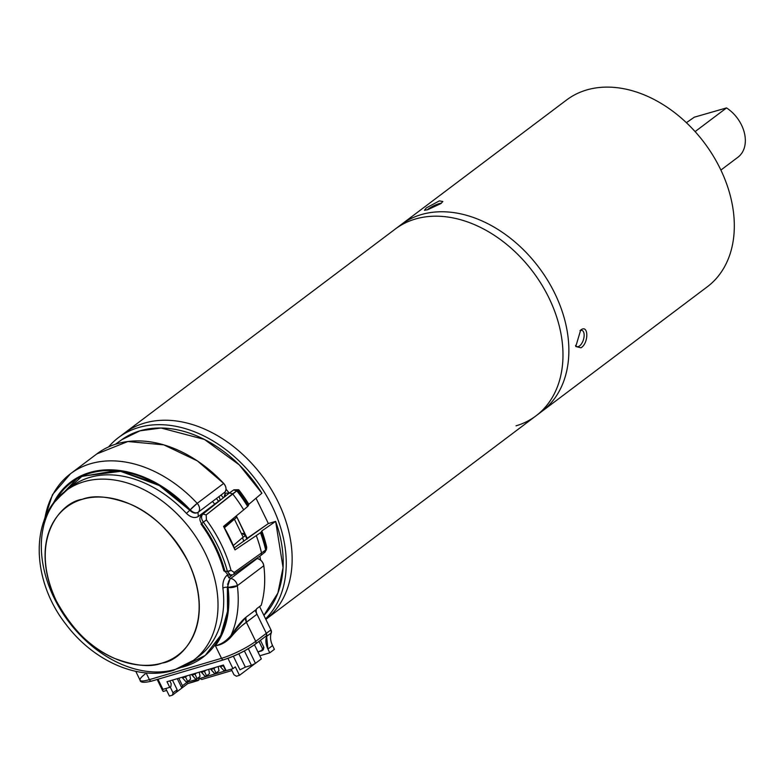 <?xml version="1.0" encoding="UTF-8"?>
<svg xmlns="http://www.w3.org/2000/svg" width="784" height="784" viewBox="0 0 784 784"><rect width="100%" height="100%" fill="white"/><g stroke="black" fill="none" stroke-linecap="round" stroke-linejoin="round"><path stroke-width="1.18" d="M144.364 423.125A116.934 84.251 53 0 1 270.411 487.981A116.934 84.251 53 0 1 265.845 619.36A116.934 84.251 -127 0 0 270.411 487.981A116.934 84.251 -127 0 0 144.364 423.125A116.934 84.251 -127 0 0 124.421 433.101A116.934 84.251 53 0 1 144.364 423.125M265.845 619.37L535.982 415.853A116.934 84.251 -127 0 0 541.568 284.465A116.934 84.251 -127 0 0 415.197 219.079A116.934 84.251 -127 0 0 395.254 229.055A116.934 84.251 53 0 1 415.197 219.079A116.934 84.251 53 0 1 541.568 284.465A116.934 84.251 53 0 1 535.982 415.853A116.934 84.251 53 0 1 516.039 425.83M108.643 446.88A116.934 84.251 53 0 1 118.531 437.541L401.143 224.626A116.934 84.251 53 0 1 421.086 214.649A116.934 84.251 53 0 1 547.457 280.025A116.934 84.251 53 0 1 541.871 411.414L707.315 286.777A116.934 84.251 -127 0 0 712.901 155.379A116.934 84.251 -127 0 0 586.53 90.003A116.934 84.251 -127 0 0 566.587 99.98L401.143 224.626A116.934 84.251 53 0 1 421.086 214.649A116.934 84.251 53 0 1 547.457 280.025A116.934 84.251 53 0 1 541.871 411.414L535.982 415.853M118.531 437.541A116.934 84.251 53 0 1 138.474 427.564A116.934 84.251 53 0 1 261.719 488.05A116.934 84.251 53 0 1 265.59 618.841M580.66 330.074C588.588 323.753 589 342.971 581.013 347.812L575.779 346.518L580.679 330.064M439.334 200.89L442.842 201.488L440.902 203.575L427.564 209.769L424.428 210.298L426.388 207.868L439.334 200.89M720.888 170.069L737.979 157.192A31.889 22.981 -127 0 0 726.552 107.918L695.104 131.604M726.552 107.918L694.31 117.188L686.392 122.686M441.333 203.232A8.506 1.539 -26 0 0 428.309 209.005A8.506 1.539 -26 0 0 427.319 209.838M575.505 345.401A8.506 4.165 107.3 0 0 576.906 346.626A8.506 4.165 107.3 0 0 579.592 345.911A8.506 4.165 107.3 0 0 583.982 337.296A8.506 4.165 107.3 0 0 581.973 330.387A8.506 4.165 107.3 0 0 579.964 330.672M247.205 538.951L236.307 515.921L247.195 538.285L268.363 523.545L275.635 521.389L283.063 567.616L277.879 593.047L263.894 615.362A113.268 81.614 -127 0 0 275.635 521.389L261.836 530.915A113.7 81.928 53 0 1 266.668 547.046L266.658 548.192M224.175 497.144L225.116 493.214L229.281 493.097L226.037 489.236A113.945 82.095 53 0 1 229.271 493.087L225.116 493.214L224.175 497.134M260.621 560.139L259.867 556.14A113.945 82.095 53 0 1 260.611 560.139M256.015 498.222L268.363 523.545L256.015 498.222M121.716 439.746L139.905 430.847L161.073 428.005L204.418 439.432L239.277 464.883L261.895 493.224A113.268 81.614 -127 0 0 121.932 439.589L115.346 444.293M248.851 504.288L261.895 493.224L248.851 504.288A113.7 81.928 -127 0 0 238.718 489.735A113.7 81.928 53 0 1 248.851 504.288L248.312 505.719L248.851 504.288M233.877 489.814L237.611 490.294L236.827 490.853A116.787 84.143 53 0 1 247.656 506.474L248.312 505.719A116.238 83.751 -127 0 0 237.611 490.294L238.718 489.735L233.906 489.794L238.718 489.735L237.611 490.294A116.238 83.751 53 0 1 248.312 505.719L247.656 506.474A116.787 84.143 -127 0 0 236.827 490.853L232.623 493.842A116.914 84.241 53 0 1 243.697 509.835L247.656 506.474L243.697 509.835A116.914 84.241 -127 0 0 232.623 493.842L206.153 514.912L206.417 519.91A116.012 83.584 53 0 1 221.245 544.37A116.012 83.584 53 0 1 231.006 570.321L234.22 572.438L265.668 549.996A116.787 84.143 -127 0 0 260.455 532.708L256.27 535.599A116.914 84.241 53 0 1 261.611 553.288A116.914 84.241 -127 0 0 256.27 535.599L235.024 549.898A116.277 83.78 -127 0 0 229.839 537.981A116.277 83.78 -127 0 0 223.567 526.397L243.697 509.835M225.047 571.663L224.685 571.164M202.713 514.226L201.204 515.539C199.303 517.861 199.469 520.547 201.713 523.604C212.611 538.52 220.343 554.376 224.91 571.173L227.389 571.399C222.685 554.004 214.679 537.599 203.37 522.154L201.596 523.634A107.565 77.498 53 0 1 201.625 523.673A107.565 77.498 -127 0 0 201.596 523.634L200.871 522.32M256.27 535.599L260.455 532.708A116.787 84.143 53 0 1 265.668 549.996L266.315 549.143L266.344 550.045L266.668 547.046A113.7 81.928 -127 0 0 261.836 530.915L261.17 532.071A116.238 83.751 53 0 1 266.315 549.143L266.668 547.046L266.315 549.143A116.238 83.751 -127 0 0 261.17 532.071L261.836 530.915L275.635 521.389L268.363 523.545L234.24 547.898M260.455 532.708L261.17 532.071L260.455 532.708M223.567 526.397L235.024 549.898M201.204 515.539L202.929 514.03C200.969 516.088 201.116 518.792 203.37 522.154C201.116 518.783 200.969 516.068 202.929 514.03L206.153 514.912L202.929 514.03L229.408 492.979L232.623 493.842L229.457 492.94L202.821 514.128M201.027 524.075C211.729 538.735 219.324 554.288 223.793 570.742A2.705 0.911 -15.1 0 0 224.91 571.173A110.26 79.449 -127 0 0 201.713 523.604L203.37 522.154A113.308 81.644 53 0 1 227.389 571.399L224.91 571.173L228.154 575.084L232.554 574.76M230.075 575.182L227.389 571.399L230.692 575.319M261.072 555.288L265.168 551.975L266.315 549.143L265.168 551.975L264.002 552.308M265.168 551.975L265.668 549.996L234.22 572.438L233.622 574.505L234.22 572.438L231.006 570.321L227.389 571.399A2.705 0.921 -15 0 0 231.006 570.321A116.012 83.584 -127 0 0 206.417 519.91L203.37 522.154L206.417 519.91L206.153 514.912L236.827 490.853L233.612 489.99L229.614 492.842M233.622 574.505L261.023 555.337L261.611 553.288M229.585 492.852L233.612 489.99M225.351 496.409L225.116 493.214L225.351 496.409M65.817 490.794C29.135 517.293 31.527 580.915 66.091 624.485C93.218 660.755 138.249 681.247 173.431 670.369L193.521 660.304A106.114 76.46 -127 0 0 198.587 541.068A106.114 76.46 -127 0 0 83.917 481.739A106.114 76.46 53 0 1 198.587 541.068A106.114 76.46 53 0 1 193.521 660.304A106.114 76.46 53 0 1 175.42 669.36A106.114 76.46 53 0 1 60.75 610.03A106.114 76.46 53 0 1 65.817 490.794A106.114 76.46 53 0 1 83.917 481.739A106.114 76.46 -127 0 0 65.817 490.794L71.501 486.511A106.114 76.46 53 0 1 89.601 477.456A106.114 76.46 -127 0 0 71.501 486.511M152.057 680.904A2.705 1.803 -106.5 0 1 151.665 681.11A2.705 1.803 -106.5 0 1 149.401 679.64A26.999 4.871 154 0 1 140.091 680.218A26.999 4.871 -26 0 0 149.401 679.64L146.108 672.897L149.401 679.64L221.519 658.315L215.394 645.751C226.507 630.111 230.731 610.667 228.036 587.412L227.38 587.324A3.244 1.401 -7.1 0 0 222.911 588.157A106.114 76.46 53 0 1 199.205 656.022A106.114 76.46 -127 0 0 222.911 588.157C222.48 582.541 223.842 578.249 226.997 575.25L227.458 574.907M243.834 541.274A106.114 76.46 -127 0 0 242.462 537.687L243.834 541.274M223.812 526.809L233.593 519.449A106.114 76.46 -127 0 0 233.083 518.567L233.593 519.449L234.406 519.204L243.138 537.109L234.406 519.204L224.381 527.789M219.03 496.556L220.314 500.212A106.114 76.46 -127 0 0 220.167 500.035L198.332 516.48C194.746 518.547 190.777 517.509 186.435 513.373A106.114 76.46 -127 0 0 89.601 477.456A106.114 76.46 53 0 1 186.435 513.373L190.208 509.845L158.476 484.296L118.139 470.312L78.655 476.986L53.145 503.612A110.162 79.38 53 0 1 89.65 472.527A110.162 79.38 53 0 1 190.208 509.845L189.787 510.247C192.619 513.03 195.353 513.775 197.989 512.481L198.323 512.148A6.752 4.665 -133.7 0 1 190.208 509.845A6.752 0.686 -43 0 1 197.205 503.348L223.675 483.405A116.914 84.241 -127 0 0 97 453.779L70.531 473.722A116.914 84.241 53 0 1 197.205 503.348A116.914 84.241 -127 0 0 90.474 463.746A116.914 84.241 -127 0 0 70.531 473.722L52.508 494.606L43.394 522.448M44.855 518.518A116.914 84.241 53 0 1 70.531 473.722M256.535 558.473L257.152 558.551C260.719 559.433 262.944 561.824 263.816 565.725L237.346 585.668A116.914 84.241 53 0 1 230.996 635.432L245.774 617.4L256.397 609.403A116.914 84.241 -127 0 0 256.564 608.825L261.199 605.336A116.914 84.241 -127 0 0 263.816 565.725C265.58 579.984 264.708 593.194 261.199 605.336L256.564 608.825M82.261 499.31C60.691 502.044 27.95 539.862 56.223 600.691C72.04 629.572 91.483 648.799 114.562 658.393C134.858 665.998 150.714 667.556 162.121 663.058C183.691 660.324 216.433 622.506 188.16 561.667C172.343 532.797 152.9 513.569 129.83 503.975C109.525 496.37 93.668 494.812 82.261 499.31A92.62 66.728 53 0 1 188.16 561.667A92.62 66.728 53 0 1 162.121 663.058A92.62 66.728 53 0 1 56.223 600.691A92.62 66.728 53 0 1 82.261 499.31M254.947 644.311A2.705 1.95 -127 0 0 255.408 644.085A2.705 1.95 53 0 1 254.947 644.311C245.735 650.759 235.484 655.845 224.185 659.569A2.705 1.803 -106.5 0 1 223.783 659.775A2.705 1.803 -106.5 0 1 221.519 658.315A26.999 4.871 -26 0 0 255.711 641.351L266.325 633.354L256.995 614.215L246.372 622.222L255.711 641.351L246.372 622.222C241.717 625.475 236.886 630.071 231.897 636.01C227.125 641.655 221.617 644.899 215.394 645.751L221.519 658.315L149.401 679.64A2.705 1.803 73.5 0 0 151.665 681.11C144.08 682.923 140.228 682.619 140.091 680.218A26.999 4.871 154 0 1 145.128 674.064M96.814 453.926L127.861 441.519L163.778 444.851L197.303 460.865L223.675 483.405C226.331 486.776 226.713 489.706 224.792 492.215L223.665 493.058M255.78 559.59L255.682 559.07M181.721 667.292A109.358 78.792 -127 0 0 227.38 587.324L227.546 611.324L220.706 635.354L205.251 655.434L181.712 667.292M227.458 584.109L227.968 584.217M232.162 575.191L228.683 577.808M212.484 501.486A96.667 69.649 53 0 1 214.718 504.141L212.484 501.486M228.066 523.604A96.667 69.649 53 0 1 228.458 524.3L228.066 523.604M244.912 567.783L243.618 567.508M251.007 562.334L251.145 563.088M55.831 500.231L82.085 476.192L120.638 471.351L159.338 485.531L189.787 510.247A109.358 78.792 -127 0 0 89.993 473.242A109.358 78.792 -127 0 0 55.84 500.212M265.57 636.314A2.705 1.95 -127 0 0 266.031 636.079A2.705 1.95 -127 0 0 266.325 633.354L255.711 641.351A2.705 1.95 53 0 1 255.408 644.085A2.705 1.95 -127 0 0 255.711 641.351A26.999 4.871 154 0 1 221.519 658.315A2.705 1.803 73.5 0 0 223.783 659.775L151.665 681.11M190.208 509.845C193.227 512.814 195.931 513.579 198.323 512.148A6.752 4.861 -127 0 0 197.205 503.348L190.208 509.845M197.205 503.348A6.752 4.861 53 0 1 198.754 505.602A6.752 4.861 53 0 1 198.323 512.148L224.792 492.215A6.752 4.861 -127 0 0 225.224 485.668A6.752 4.861 -127 0 0 223.675 483.405L197.205 503.348M230.682 578.494A6.752 4.861 53 0 1 236.592 583.169A6.752 4.861 53 0 1 237.346 585.668L263.816 565.725A6.752 4.861 -127 0 0 263.061 563.226A6.752 4.861 -127 0 0 257.152 558.551L230.682 578.494C228.536 580.425 227.654 583.394 228.036 587.412L237.346 585.668A6.752 4.861 -127 0 0 230.682 578.494M230.996 635.432A116.914 84.241 -127 0 0 237.346 585.668A6.752 2.92 172.9 0 1 228.036 587.412A110.162 79.38 53 0 1 215.394 645.751C221.186 644.438 226.39 640.998 230.996 635.432L231.897 636.01C234.641 631.914 243.559 624.221 242.824 625.024L256.995 614.215A6.752 4.861 53 0 1 256.397 609.403L245.774 617.4A6.752 4.861 -127 0 0 246.372 622.222L245.774 617.4C242.824 619.801 239.737 623.231 236.523 627.7L230.996 635.432C226.302 641.018 221.108 644.458 215.394 645.751C221.421 645.046 226.919 641.802 231.897 636.01L230.996 635.432M230.153 578.425L226.997 575.25C223.822 578.327 222.46 582.63 222.911 588.157A3.244 1.401 172.9 0 1 227.38 587.324L230.153 578.425M189.787 510.247L186.435 513.373C190.698 517.489 194.657 518.528 198.332 516.48L197.989 512.481M233.279 545.546L243.138 537.109M216.384 498.555A103.419 74.509 53 0 1 218.609 501.201L216.384 498.546M223.332 497.811A103.419 74.509 -127 0 0 221.019 495.057L223.332 497.811M230.418 522.164L231.427 521.076A2.705 1.95 53 0 1 230.878 521.928A2.705 1.95 53 0 1 230.418 522.164L229.712 522.369L230.418 522.164M259.808 655.767L269.774 652.827L267.932 649.054L266.325 633.354L255.114 610.364L266.325 633.354L270.96 629.866L271.274 632.904A4.047 2.92 -127 0 0 270.96 629.866L259.592 606.542L270.96 629.866L266.325 633.354A4.047 2.92 53 0 1 266.638 636.392L271.274 632.904L266.638 636.392A16.876 12.162 -127 0 0 267.932 649.054L269.774 652.827L259.808 655.767M247.842 565.568L247.715 564.647A103.419 74.509 53 0 1 247.842 565.568M272.567 645.565L274.41 649.328L269.774 652.827L274.41 649.328L272.567 645.565L267.932 649.054L272.567 645.565A16.876 12.162 53 0 1 271.274 632.904M245.47 535.55L246.833 539.206A103.419 74.509 -127 0 0 245.47 535.55L242.501 537.785L245.47 535.55A2.705 1.95 -127 0 0 245.353 535.286A2.705 1.95 -127 0 0 242.266 533.463L245.47 535.55M252.379 561.373L252.477 562.079A103.419 74.509 -127 0 0 252.379 561.373M241.472 533.698L242.266 533.463L241.472 533.698M235.053 518.665A2.705 1.95 -127 0 0 235.514 518.44A2.705 1.95 -127 0 0 235.994 516.176L236.092 517.45M236.023 517.724L235.71 518.253M241.599 533.973L242.266 533.463L241.599 533.973M187.092 675.769L185.504 676.974L187.621 681.453L190.571 679.228L189.816 674.965L190.571 679.228L187.621 681.453L185.504 676.974L182.476 677.866L186.112 681.894L187.621 681.453L186.112 681.894L182.476 677.866L187.092 675.769M185.191 676.337L185.504 676.974L185.191 676.337M182.162 677.229L182.476 677.866M195.579 679.101L191.629 674.426L191.943 675.063L194.971 674.171L194.657 673.534L194.971 674.171L191.943 675.063L195.579 679.101L197.088 678.65L194.971 674.171L196.559 672.966L194.971 674.171L197.088 678.65L200.038 676.435L199.283 672.162L200.038 676.435M205.045 676.298L201.096 671.633L201.4 672.27L204.428 671.369L204.124 670.732L204.428 671.369L201.4 672.27L205.045 676.298L206.555 675.847L204.428 671.369L206.025 670.173L204.428 671.369L206.555 675.847L209.495 673.632L208.75 669.369M214.502 673.495L210.553 668.83L210.867 669.467L213.895 668.576L213.581 667.939L213.895 668.576L210.867 669.467L214.502 673.495L216.021 673.054L213.895 668.576L215.492 667.37L213.895 668.576L216.021 673.054L218.961 670.83L218.217 666.567M223.969 670.702L220.333 666.665L223.969 670.702L225.488 670.251L223.362 665.773L220.333 666.665L220.02 666.028L220.333 666.665L223.362 665.773L225.831 669.997M223.656 665.547L223.048 665.136L223.656 665.547M263.297 649.72L257.956 651.965L261.827 650.828L262.424 648.495L261.827 650.828L263.297 649.72L263.894 647.388L262.424 648.495L258.965 641.4L262.424 648.495L263.894 647.388L260.435 640.293M251.419 665.342L255.457 663.342L248.332 648.731L255.457 663.342L261.337 658.903L254.457 644.781L261.337 658.903L255.457 663.342L251.419 665.342L244.392 650.945L251.419 665.342L245.353 667.135L251.419 665.342M162.7 690.773L157.182 679.473L163.199 691.429L157.349 679.424L163.199 691.429L166.659 690.41L163.199 691.429L162.7 690.773M172.46 680.1L177.164 689.724L176.567 692.056L177.164 689.724L173.039 692.831L172.441 695.153L181.859 688.058L177.282 678.67L181.859 688.058L182.456 685.735L178.801 678.229L182.456 685.735L181.859 688.058L187.748 683.628L172.441 695.153L173.039 692.831L177.164 689.724L172.46 680.1M236.425 676.229L233.995 674.799L231.241 669.164L233.995 674.799L236.425 676.229L239.453 675.338L236.425 676.229M238.846 653.778L245.353 667.135L238.846 653.778M223.411 665.028L166.992 681.717L169.746 687.352L170.922 686.47L171.186 683.697L170.922 686.47L169.746 687.352L166.992 681.717L223.411 665.028L226.155 670.673L223.411 665.028M170.197 687.009L173.039 692.831L170.197 687.009M171.186 683.697L169.814 680.884L171.186 683.697M255.231 663.45L239.453 675.338L235.327 666.88L232.975 668.654L226.155 670.673L232.975 668.654L227.968 658.384L232.975 668.654L235.327 666.88L239.453 675.338L255.231 663.45M233.367 656.257L239.973 669.801L245.353 667.135L239.973 669.801L233.367 656.257M157.986 679.238L162.935 689.371L169.746 687.352L162.935 689.371L157.986 679.238M165.747 688.538L169.413 696.055L172.441 695.153L169.413 696.055L165.747 688.538M199.146 679.718L187.748 683.628L187.17 682.188L182.456 685.735L187.17 682.188L187.748 683.628L197.97 680.6L195.873 679.61L187.17 682.188L186.915 681.659L187.17 682.188L195.873 679.61L195.618 679.081L197.97 680.6L199.146 679.718L198.215 677.797L199.146 679.718M199.665 678.493L226.155 670.653L199.665 678.493L201.753 679.483L231.927 670.555L201.753 679.483L199.665 678.493L199.028 677.19L199.665 678.493M193.521 660.304L199.205 656.022M140.091 680.218L135.759 671.329M266.031 636.079L255.408 644.085C245.941 650.749 235.396 655.973 223.783 659.775M234.426 519.253L235.514 518.44"/></g></svg>
